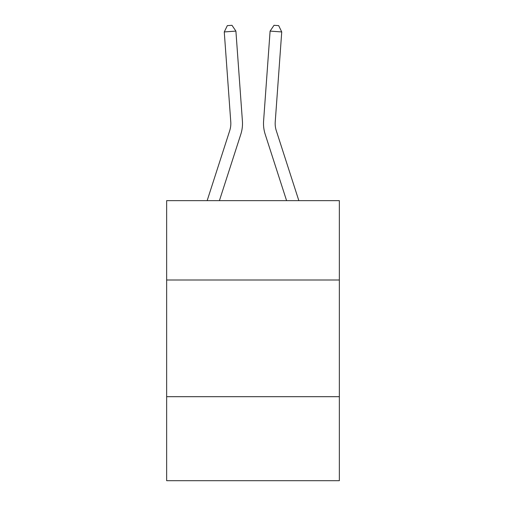 <?xml version="1.0" encoding="UTF-8"?>
<svg xmlns="http://www.w3.org/2000/svg" width="506" height="506" viewBox="0 0 506 506"><rect width="100%" height="100%" fill="white"/><g stroke="black" fill="none" stroke-linecap="round" stroke-linejoin="round"><path stroke-width="0.76" d="M166.651 279.995L339.349 279.995L339.349 200.642L166.651 200.642L166.651 480.7L339.349 480.7L339.349 396.685L166.651 396.685M339.349 396.685L339.349 279.995M207.156 200.642L229.705 130.693A23.339 23.339 0 0 0 230.768 121.851L224.266 31.941L235.904 31.1L242.406 121.01A35.009 35.009 0 0 1 240.812 134.273L219.414 200.642M298.844 200.642L276.295 130.693A23.339 23.339 0 0 1 275.232 121.851L281.734 31.941L270.096 31.1L263.594 121.01A35.009 35.009 0 0 0 265.188 134.273L286.586 200.642M270.096 31.1L263.594 121.01L270.096 31.1L263.594 121.01L270.096 31.1L263.594 121.01L270.096 31.1L263.594 121.01L270.096 31.1L263.594 121.01L270.096 31.1L263.594 121.01L270.096 31.1L263.594 121.01L270.096 31.1L263.594 121.01L270.096 31.1L263.594 121.01L270.096 31.1L263.594 121.01L270.096 31.1L263.594 121.01L270.096 31.1L263.594 121.01L270.096 31.1L263.594 121.01L270.096 31.1L263.594 121.01L270.096 31.1L263.594 121.01L270.096 31.1L263.594 121.01L270.096 31.1L263.594 121.01L270.096 31.1L263.594 121.01L270.096 31.1L263.594 121.01L270.096 31.1L263.594 121.01L270.096 31.1L263.594 121.01L270.096 31.1L274.024 25.3L278.68 25.635L281.734 31.941M276.295 130.693A23.339 23.339 0 0 1 275.232 121.851A23.339 23.339 0 0 0 276.295 130.693A23.339 23.339 0 0 1 275.232 121.851A23.339 23.339 0 0 0 276.295 130.693A23.339 23.339 0 0 1 275.232 121.851A23.339 23.339 0 0 0 276.295 130.693A23.339 23.339 0 0 1 275.232 121.851A23.339 23.339 0 0 0 276.295 130.693A23.339 23.339 0 0 1 275.232 121.851A23.339 23.339 0 0 0 276.295 130.693A23.339 23.339 0 0 1 275.232 121.851A23.339 23.339 0 0 0 276.295 130.693A23.339 23.339 0 0 1 275.232 121.851A23.339 23.339 0 0 0 276.295 130.693A23.339 23.339 0 0 1 275.232 121.851A23.339 23.339 0 0 0 276.295 130.693A23.339 23.339 0 0 1 275.232 121.851A23.339 23.339 0 0 0 276.295 130.693A23.339 23.339 0 0 1 275.232 121.851A23.339 23.339 0 0 0 276.295 130.693A23.339 23.339 0 0 1 275.232 121.851A23.339 23.339 0 0 0 276.295 130.693A23.339 23.339 0 0 1 275.232 121.851A23.339 23.339 0 0 0 276.295 130.693A23.339 23.339 0 0 1 275.232 121.851A23.339 23.339 0 0 0 276.295 130.693A23.339 23.339 0 0 1 275.232 121.851A23.339 23.339 0 0 0 276.295 130.693A23.339 23.339 0 0 1 275.232 121.851A23.339 23.339 0 0 0 276.295 130.693A23.339 23.339 0 0 1 275.232 121.851A23.339 23.339 0 0 0 276.295 130.693A23.339 23.339 0 0 1 275.232 121.851A23.339 23.339 0 0 0 276.295 130.693A23.339 23.339 0 0 1 275.232 121.851A23.339 23.339 0 0 0 276.295 130.693A23.339 23.339 0 0 1 275.232 121.851A23.339 23.339 0 0 0 276.295 130.693A23.339 23.339 0 0 1 275.232 121.851A23.339 23.339 0 0 0 276.295 130.693M229.705 130.693A23.339 23.339 0 0 0 230.768 121.851M224.266 31.941L227.32 25.635L231.976 25.3L235.904 31.1"/></g></svg>
